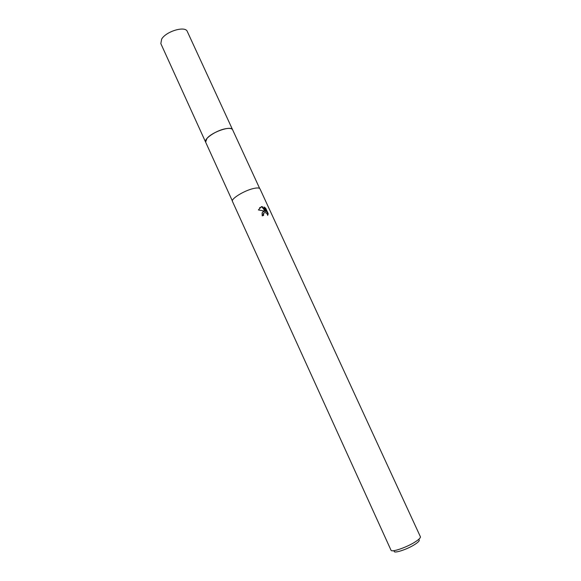 <?xml version="1.0" encoding="UTF-8"?>
<svg xmlns="http://www.w3.org/2000/svg" width="581" height="581" viewBox="0 0 581 581"><rect width="100%" height="100%" fill="white"/><g stroke="black" fill="none" stroke-linecap="round" stroke-linejoin="round"><path stroke-width="0.87" d="M232.371 200.946L205.638 142.149C203.561 138.946 216.168 130.384 225.508 128.757C229.473 128.038 231.848 128.386 232.625 129.788L232.683 129.926M205.681 142.236C203.335 139.113 216.052 130.391 225.508 128.75C229.582 128.016 231.964 128.394 232.661 129.883M267.638 215.064L267.812 213.946L265.335 208.572L265.713 208.23L268.19 213.612L267.674 215.391C267.144 213.234 265.989 212.363 264.21 212.769L263.527 213.597L263.629 215.391L262.213 215.863L262.096 212.871L263.542 211.317L265.125 211.164L258.385 209.937L261.406 206.669L262.213 206.567L266.011 211.346L263.999 206.981L265.713 208.238M415.459 541.732C419.061 539.379 420.702 537.715 420.39 536.742L259.976 188.832C259.344 187.736 257.049 187.663 253.105 188.607C243.817 190.779 230.708 198.971 232.458 201.433L391.006 550.192C391.434 552.64 407.012 547.295 415.459 541.732M394.223 551.035C393.01 554.02 407.259 549.459 415.037 544.31C418.625 541.942 419.918 540.41 418.923 539.727M263.193 215.529L263.164 213.917L263.81 213.118M267.812 213.946L268.19 213.612M262.692 211.927L265.125 211.164M265.335 208.572L264.34 207.722M266.011 211.346L265.648 211.673L261.857 206.887L259.605 207.715M205.696 142.28L160.835 43.597L161.663 39.08C166.115 31.258 185.419 25.615 187.293 31.483L259.671 188.455M205.623 142.142L206.909 138.496C212.072 131.872 231.434 125.358 232.625 129.781M268.052 214.592L267.681 214.919M263.527 213.597L263.164 213.917"/></g></svg>
